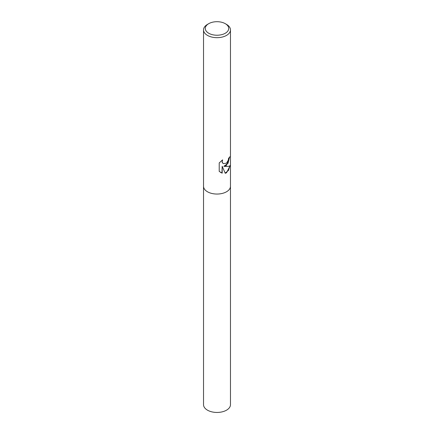 <?xml version="1.0" encoding="UTF-8"?>
<svg xmlns="http://www.w3.org/2000/svg" width="434" height="434" viewBox="0 0 434 434"><rect width="100%" height="100%" fill="white"/><g stroke="black" fill="none" stroke-linecap="round" stroke-linejoin="round"><path stroke-width="0.65" d="M219.213 171.419L219.213 162.929L222.62 159.864L222.181 161.513L222.501 162.75L223.364 163.618L226.526 163.184L228.322 160.081L228.566 158.302A13.47 7.779 0 0 0 229.792 156.745L226.526 165.468L223.852 166.331L226.526 166.482C228.539 166.461 229.792 166.103 230.286 165.414L226.526 172.786L225.246 173.291L222.192 166.282L222.192 173.161L219.213 171.414M225.284 23.68L226.526 24.396A13.47 7.779 180 0 1 230.47 29.897A13.47 7.779 180 0 1 226.526 35.398A13.47 7.779 180 0 1 211.846 37.08A13.47 7.779 180 0 1 203.53 29.897A13.47 7.779 180 0 1 207.474 24.396L208.716 23.68A11.713 6.765 180 0 1 225.284 23.68A11.713 6.765 180 0 1 225.284 33.244A11.713 6.765 180 0 1 208.716 33.244A11.713 6.765 180 0 1 208.716 23.68L207.474 24.396M226.526 191.768A13.47 7.774 180 0 0 230.47 186.267A13.47 7.779 180 0 1 226.526 191.768A13.47 7.779 180 0 1 211.846 193.456A13.47 7.779 180 0 1 203.53 186.267L203.53 29.897M229.515 157.189L228.056 163.244L223.852 166.331M223.244 163.542L222.246 162.604L222.137 160.238M220.526 172.412L221.937 173.014L222.192 166.282M225.175 173.106L228.468 170.464L229.933 165.772M230.47 186.343L230.47 404.672A13.47 7.779 180 0 1 226.526 410.173A13.47 7.779 180 0 1 211.846 411.855A13.47 7.779 180 0 1 203.53 404.672L203.53 186.343M230.47 186.267L230.47 29.897"/></g></svg>
